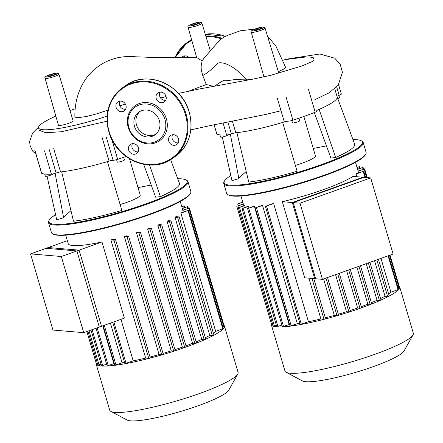<?xml version="1.0" encoding="UTF-8"?>
<svg xmlns="http://www.w3.org/2000/svg" width="443" height="443" viewBox="0 0 443 443"><rect width="100%" height="100%" fill="white"/><g stroke="black" fill="none" stroke-linecap="round" stroke-linejoin="round"><path stroke-width="0.66" d="M83.727 332.665L61.317 256.514L79.098 250.151L101.508 326.308L83.727 332.665L52.944 330.046L30.534 253.894L61.317 256.514M30.534 253.894L48.315 247.532L79.098 250.151M300.027 203.187L322.438 279.339L393.118 254.049L370.708 177.898L362.961 177.239L292.28 202.529L300.027 203.187L370.708 177.898M322.438 279.339L314.696 278.68L292.28 202.529M160.067 97.161A22.582 20.4 55 0 1 161.656 97.787L160.659 98.097M58.432 125.214A7.653 1.146 -16.4 0 0 64.562 124.577A7.653 1.146 -16.4 0 0 72.613 121.526A7.653 1.146 -16.4 0 0 73.112 120.889L58.902 74.131A7.221 1.08 163.6 0 1 58.426 74.729A7.221 1.08 163.6 0 1 49.439 77.946A7.221 1.08 163.6 0 1 45.048 78.206L58.432 125.214M196.775 57.457L157.863 57.618L135.624 56.793C129.755 56.2 123.835 56.51 117.871 57.717C108.873 59.727 100.926 63.759 94.032 69.811C82.226 79.939 74.496 97.128 74.878 116.714L75.842 117.423L78.317 117.639L86.374 116.515L96.109 114.023L107.97 110.135M119.876 105.91L125.347 103.994M189.05 91.014L206.261 84.508L202.75 75.509C200.446 67.314 201.499 69.529 201.116 66.295L202.091 60.962L196.675 57.501L188.059 27.244A7.221 1.08 163.6 0 0 192.45 26.984A7.221 1.08 163.6 0 0 201.438 23.767A7.221 1.08 163.6 0 0 201.908 23.169L210.386 51.05M75.133 108.801A55.475 8.295 -16.4 0 0 69.983 110.6M55.857 116.16A55.475 8.295 -16.4 0 0 38.558 127.889A55.475 8.295 -16.4 0 0 107.106 116.099M125.325 109.299A55.475 8.295 -16.4 0 0 125.646 109.166M206.261 84.508L213.532 86.379M215.049 86.103A55.475 8.295 -16.4 0 1 223.61 80.532C223.859 81.23 230.543 80.244 234.574 79.602L246.685 79.862L250.683 79.546M253.485 29.615L251.94 29.415L240.184 30.827L228.106 35.169C222.868 37.489 219.429 39.864 217.795 42.284L203.935 58.282L202.091 60.962M259.692 77.802L263.901 76.7M278.342 71.749L284.024 68.898L285.403 67.613L285.486 67.065L275.856 46.011L267.483 36.016M282.867 60.276A55.475 8.295 -16.4 0 1 286.51 59.44L305.21 57.064L309.746 57.003L313.267 57.668L314.043 59.578L312.553 61.311M107.045 121.216L61.367 131.737L45.69 132.75L39.272 130.308L38.558 127.889M303.837 116.47L315.444 155.908A23.069 3.45 163.6 0 1 295.365 165.411M224.485 180.982L224.097 181.674A72.674 10.87 -16.4 0 0 223.759 183.491A72.674 10.87 -16.4 0 0 267.937 180.838A72.674 10.87 -16.4 0 0 363.188 142.452A72.674 10.87 -16.4 0 0 361.92 141.112L361.217 140.741A72.093 10.782 163.6 0 1 337.699 158.295A72.093 10.782 163.6 0 1 267.976 180.151A72.093 10.782 163.6 0 1 224.485 180.982A72.093 10.782 163.6 0 1 230.797 175.55M352.971 139.595A72.093 10.782 163.6 0 1 361.217 140.741M363.188 142.452L366.084 152.298A72.674 10.87 163.6 0 1 365.746 154.114A72.674 10.87 163.6 0 1 270.834 190.684A72.674 10.87 163.6 0 1 227.923 194.676A72.674 10.87 163.6 0 1 226.655 193.336L223.759 183.491M227.923 194.676L228.627 195.053A72.093 10.782 -16.4 0 0 271.199 191.088A72.093 10.782 -16.4 0 0 365.359 154.806L365.746 154.114M291.821 120.502L292.513 122.855A3.749 0.559 -16.4 0 0 295.514 122.545A3.749 0.559 -16.4 0 0 299.457 121.05A3.749 0.559 -16.4 0 0 299.706 120.74L298.947 118.17M219.916 134.877L220.559 137.059A3.749 0.559 -16.4 0 0 222.84 136.92A3.749 0.559 -16.4 0 0 227.752 134.943L227.724 134.844M337.804 98.651A3.749 0.559 -16.4 0 0 339.532 97.632L338.878 95.417M230.354 134.201L238.866 178.607L231.955 180.661L222.281 137.037M246.208 171.491L238.76 178.069M282.662 122.445L297.103 171.286C278.182 176.851 262.062 180.451 248.744 182.09L236.922 132.667A60.558 9.059 -16.4 0 0 282.662 122.445A60.558 9.059 -16.4 0 0 284.312 121.952A4.325 0.648 163.6 0 1 288.343 121.149A4.325 0.648 -16.4 0 0 292.901 120.175L286.045 96.873M314.314 112.55L330.888 158.046L335.656 157.492C349.123 151.467 355.463 147.032 354.671 144.191L337.145 96.879M326.452 145.88L313.251 148.46M335.656 157.492L319.132 109.399A60.558 9.059 -16.4 0 0 337.173 96.967L334.775 88.81M337.018 96.424A4.325 0.648 163.6 0 1 339.166 95.306A4.325 0.648 -16.4 0 0 341.348 94.054L338.59 84.702M316.806 110.512A4.325 0.648 163.6 0 1 317.919 109.93A60.558 9.059 -16.4 0 0 319.132 109.399M308.322 88.899L315.183 112.206A4.325 0.648 -16.4 0 0 316.978 111.104M315.183 112.206A66.328 9.918 163.6 0 1 292.901 120.175M223.084 123.01L226.611 134.988A4.325 0.648 -16.4 0 0 231.373 133.875A4.325 0.648 163.6 0 1 235.798 132.789A60.558 9.059 -16.4 0 0 236.922 132.667M226.611 134.988A66.328 9.918 163.6 0 1 216.904 134.157L214.152 124.793M214.085 124.804L216.81 134.068A4.325 0.648 -16.4 0 0 216.904 134.157M231.955 180.661L222.303 137.031M188.978 57.463A5.477 4.951 -125 0 0 184.144 55.984A5.477 4.951 -125 0 0 182.533 56.693A5.477 4.951 -125 0 0 181.652 57.507M184.05 57.49A5.477 4.951 55 0 1 184.554 55.912M143.034 110.285A13.927 12.581 55 0 1 158.489 118.419A13.927 12.581 55 0 1 154.912 134.91A13.927 12.581 55 0 1 150.814 136.71A13.927 12.581 55 0 1 135.364 128.575A13.927 12.581 55 0 1 138.941 112.085A13.927 12.581 55 0 1 143.034 110.285M155.886 134.146A13.927 12.581 55 0 1 152.841 135.292A13.927 12.581 55 0 1 137.701 127.767A13.927 12.581 55 0 1 139.994 111.431M153.289 143.454A21.342 19.276 55 0 1 128.26 127.473A21.342 19.276 55 0 1 141.372 102.97A21.342 19.276 55 0 1 166.402 118.951A21.342 19.276 55 0 1 153.289 143.454M152.558 142.646A20.184 18.235 55 0 1 128.885 127.529A20.184 18.235 55 0 1 141.289 104.349A20.184 18.235 55 0 1 164.962 119.466A20.184 18.235 55 0 1 152.558 142.646M159.989 92.188A5.477 4.951 -125 0 0 159.663 96.142A5.477 4.951 -125 0 0 165.676 100.317M166.009 96.364A5.477 4.951 55 0 1 164.253 101.951A5.477 4.951 55 0 1 156.218 98.551A5.477 4.951 55 0 1 157.974 92.969A5.477 4.951 55 0 1 166.009 96.364M172.515 134.744A5.477 4.951 -125 0 0 173.025 140.437A5.477 4.951 -125 0 0 178.202 142.867M175.168 145.21A5.477 4.951 55 0 1 169.088 142.009A5.477 4.951 55 0 1 170.494 135.519A5.477 4.951 55 0 1 172.106 134.816A5.477 4.951 55 0 1 178.186 138.011A5.477 4.951 55 0 1 176.779 144.501A5.477 4.951 55 0 1 175.168 145.21M132.424 143.698A5.477 4.951 -125 0 0 132.097 147.652A5.477 4.951 -125 0 0 138.111 151.827M128.653 150.061A5.477 4.951 55 0 1 130.408 144.479A5.477 4.951 55 0 1 138.443 147.873A5.477 4.951 55 0 1 136.688 153.455A5.477 4.951 55 0 1 128.653 150.061M119.494 101.22A5.477 4.951 55 0 1 125.568 104.415A5.477 4.951 55 0 1 124.162 110.905A5.477 4.951 55 0 1 122.55 111.614A5.477 4.951 55 0 1 116.476 108.413A5.477 4.951 55 0 1 117.882 101.923A5.477 4.951 55 0 1 119.494 101.22M119.903 101.142A5.477 4.951 -125 0 0 120.413 106.841A5.477 4.951 -125 0 0 125.59 109.271M129.511 158.727L140.204 195.058A23.069 3.45 163.6 0 1 120.125 204.561M49.245 220.132L48.857 220.824A72.674 10.87 -16.4 0 0 48.52 222.641A72.674 10.87 -16.4 0 0 92.698 219.988A72.674 10.87 -16.4 0 0 187.948 181.602A72.674 10.87 -16.4 0 0 186.68 180.262L185.977 179.886A72.093 10.782 163.6 0 1 162.459 197.445A72.093 10.782 163.6 0 1 92.737 219.296A72.093 10.782 163.6 0 1 49.245 220.132A72.093 10.782 163.6 0 1 55.558 214.7M177.732 178.745A72.093 10.782 163.6 0 1 185.977 179.886M187.948 181.602L190.844 191.448A72.674 10.87 163.6 0 1 190.507 193.264A72.674 10.87 163.6 0 1 95.594 229.834A72.674 10.87 163.6 0 1 52.684 233.826A72.674 10.87 163.6 0 1 51.416 232.486L48.52 222.641M52.684 233.826L53.387 234.197A72.093 10.782 -16.4 0 0 95.959 230.238A72.093 10.782 -16.4 0 0 190.119 193.956L190.507 193.264M116.575 159.652L117.268 162.005A3.749 0.559 -16.4 0 0 120.274 161.695A3.749 0.559 -16.4 0 0 124.217 160.2A3.749 0.559 -16.4 0 0 124.461 159.89L123.708 157.32M44.677 174.027L45.319 176.209A3.749 0.559 -16.4 0 0 47.595 176.07A3.749 0.559 -16.4 0 0 52.512 174.093L52.484 173.994M55.115 173.351L63.626 217.757L56.715 219.806L47.041 176.187M70.969 210.635L63.521 217.22M107.422 161.595L121.864 210.436C102.937 216.001 86.822 219.601 73.505 221.24L61.682 171.818A60.558 9.059 -16.4 0 0 107.422 161.595A60.558 9.059 -16.4 0 0 109.072 161.102A4.325 0.648 163.6 0 1 113.103 160.3A4.325 0.648 -16.4 0 0 117.661 159.325L111.73 139.174M143.654 164.264L155.648 197.196L160.416 196.642C173.883 190.612 180.223 186.182 179.432 183.336L170.649 159.624M151.213 185.03L138.011 187.611M160.416 196.642L149.535 164.979M126.155 156.479A66.328 9.918 163.6 0 1 117.661 159.325M44.51 150.83L51.371 174.138A4.325 0.648 -16.4 0 0 56.128 173.025A4.325 0.648 163.6 0 1 60.558 171.939A60.558 9.059 -16.4 0 0 61.682 171.818M51.371 174.138A66.328 9.918 163.6 0 1 41.664 173.307L34.809 150.005M34.709 149.911L41.57 173.219A4.325 0.648 -16.4 0 0 41.664 173.307M56.715 219.806L47.063 176.181M399.137 286.056A66.904 10.006 163.6 0 1 399.68 286.865A66.904 10.006 163.6 0 1 361.15 307.946A66.904 10.006 163.6 0 1 271.315 324.647A66.904 10.006 163.6 0 1 271.332 323.672M399.68 286.865L413.336 333.258A66.904 10.006 163.6 0 1 413.02 334.93A66.904 10.006 163.6 0 1 374.806 354.334A66.904 10.006 163.6 0 1 286.134 372.275A66.904 10.006 163.6 0 1 284.971 371.04L271.315 324.647M286.134 372.275L302.475 380.941A53.525 8.007 -16.4 0 0 373.41 366.588A53.525 8.007 -16.4 0 0 403.983 351.066L413.02 334.93M282.318 201.681A59.694 8.926 -16.4 0 0 323.606 189.543A59.694 8.926 -16.4 0 0 352.999 176.386L363.925 177.322L293.244 202.612L315.654 278.763L304.734 277.833L282.318 201.681L293.244 202.612M380.974 258.396L390.925 292.208A59.694 8.926 163.6 0 1 388.627 293.991M365.602 177.46L363.764 171.219L356.643 173.567A59.694 8.926 163.6 0 1 356.15 174.038L356.936 176.724M367.219 177.599L364.644 168.861L358.038 171.026A59.694 8.926 163.6 0 1 358.027 171.319L358.492 172.908M380.919 299.894L379.396 300.443L377.026 300.238A59.694 8.926 163.6 0 1 371.378 302.702M366.261 263.663L377.026 300.238M371.644 303.804L370.121 304.347L367.823 304.153A59.694 8.926 163.6 0 1 361.244 306.667M356.892 267.013L367.823 304.153M361.471 307.636L359.949 308.178L357.623 307.979A59.694 8.926 163.6 0 1 350.241 310.51M346.642 270.679L357.623 307.979M350.441 311.39L348.918 311.938L346.481 311.728A59.694 8.926 163.6 0 1 338.325 314.231M335.567 274.643L346.481 311.728M338.513 315.073L336.99 315.615L334.327 315.388A59.694 8.926 163.6 0 1 325.328 317.825M323.595 278.929L334.327 315.388M244.807 205.696A59.694 8.926 163.6 0 1 244.458 205.53L238.367 207.8L244.807 205.696L245.278 207.28M248.501 206.421A59.694 8.926 163.6 0 1 247.836 206.366L242.005 208.548L248.501 206.421L248.972 208.005M254.36 206.372A59.694 8.926 163.6 0 1 253.379 206.427L247.598 208.587L254.36 206.372L289.135 324.536L282.379 326.757L247.598 208.587M289.584 324.509A59.694 8.926 163.6 0 1 289.135 324.536M262.544 205.486A59.694 8.926 163.6 0 1 261.209 205.674L255.262 207.894L262.544 205.486L297.319 323.656L290.043 326.059L255.262 207.894M299.8 323.285A59.694 8.926 163.6 0 1 297.319 323.656M273.658 203.559A59.694 8.926 163.6 0 1 271.836 203.913L265.379 206.322L273.658 203.559L308.433 321.723L300.155 324.486L265.379 206.322M308.898 278.187L320.893 318.943A59.694 8.926 163.6 0 1 308.433 321.723M325.516 318.661L323.994 319.204L320.893 318.943M374.551 260.694L385.011 296.223A59.694 8.926 163.6 0 1 380.587 298.549M281.886 325.084L276.781 326.712L242.005 208.548M276.294 325.046L273.143 325.97L238.367 207.8M243.373 204.168L236.795 206.322L243.29 203.902M242.825 202.313L237.675 203.957L242.747 202.047M356.975 167.31L359.434 166.634L357.058 167.576M357.523 169.165L363.072 167.376L357.601 169.431M364.644 168.861L358.027 171.319M363.764 171.219L356.15 174.038M272.65 324.298L271.57 324.486L236.795 206.322M390.039 255.151L399.425 287.025L398.024 287.623M388.616 255.661L398.545 289.39L390.925 292.208M389.131 295.902L387.603 296.445L385.011 296.223M223.898 325.206A66.904 10.006 163.6 0 1 224.44 326.015A66.904 10.006 163.6 0 1 174.736 350.9A66.904 10.006 163.6 0 1 101.358 365.979A66.904 10.006 163.6 0 1 96.076 363.797A66.904 10.006 163.6 0 1 96.092 362.823M224.44 326.015L238.09 372.408A66.904 10.006 163.6 0 1 237.78 374.075A66.904 10.006 163.6 0 1 183.601 398.816A66.904 10.006 163.6 0 1 115.008 412.372A66.904 10.006 163.6 0 1 110.894 411.42A66.904 10.006 163.6 0 1 109.731 410.185L96.076 363.797M110.894 411.42L127.235 420.091A53.525 8.007 -16.4 0 0 130.524 420.85A53.525 8.007 -16.4 0 0 185.401 410.002A53.525 8.007 -16.4 0 0 228.743 390.211L237.78 374.075M65.736 235.167L68.211 243.595A59.694 8.926 -16.4 0 0 72.923 245.544A59.694 8.926 -16.4 0 0 101.973 241.967L124.383 318.118L99.304 327.095L76.894 250.943L101.973 241.967M150.277 357.811L115.568 239.669L112.899 239.419A59.694 8.926 163.6 0 1 110.872 239.923L145.653 358.088A59.694 8.926 163.6 0 1 133.193 360.873L120.972 319.342M163.273 354.217L128.564 236.08L126.122 235.848A59.694 8.926 163.6 0 1 124.306 236.368L159.081 354.538A59.694 8.926 163.6 0 1 150.088 356.975M175.201 350.54L140.492 232.398L138.122 232.176A59.694 8.926 163.6 0 1 136.461 232.708L171.242 350.878A59.694 8.926 163.6 0 1 163.085 353.381M186.226 346.78L151.517 228.643L149.125 228.416A59.694 8.926 163.6 0 1 147.602 228.959L182.383 347.129A59.694 8.926 163.6 0 1 175.002 349.654M157.802 225.133L160.1 225.332L161.695 224.811L159.187 224.579A59.694 8.926 163.6 0 1 157.802 225.133L192.583 343.303A59.694 8.926 163.6 0 1 186.005 345.817M167.005 221.223L169.381 221.422L170.97 220.907L168.235 220.653A59.694 8.926 163.6 0 1 167.005 221.223L201.786 339.388A59.694 8.926 163.6 0 1 196.138 341.852M174.991 217.203L177.588 217.424L179.177 216.909L176.009 216.616A59.694 8.926 163.6 0 1 174.991 217.203L209.772 335.373A59.694 8.926 163.6 0 1 205.342 337.699M215.686 331.358L223.305 328.534L188.524 210.37L181.403 212.718A59.694 8.926 163.6 0 1 180.91 213.188L215.686 331.358A59.694 8.926 163.6 0 1 213.388 333.136M222.785 326.773L224.186 326.175L189.405 208.011L182.798 210.176A59.694 8.926 163.6 0 1 182.787 210.469L183.252 212.053M67.364 240.715L46.111 248.318L76.894 250.943M124.561 362.429A59.694 8.926 163.6 0 1 122.08 362.806L114.798 365.209L103.175 325.71M122.08 362.806L110.401 323.124M114.344 363.659A59.694 8.926 163.6 0 1 113.895 363.686L107.14 365.907L96.059 328.257M113.895 363.686L102.759 325.86M106.647 364.235L101.541 365.863L91.003 330.063M101.048 364.19L97.903 365.121L87.913 331.17M97.41 363.448L96.33 363.637L86.883 331.541M181.735 206.46L184.194 205.779L181.813 206.726M182.283 208.31L187.832 206.527L182.361 208.575M189.405 208.011L182.787 210.469M188.524 210.37L180.91 213.188M151.517 228.643L149.928 229.158L147.602 228.959M140.492 232.398L138.897 232.918L136.461 232.708M128.564 236.08L126.969 236.595L124.306 236.368M115.568 239.669L113.973 240.189L110.872 239.923M213.886 335.046L212.363 335.595L209.772 335.373M205.679 339.045L204.157 339.593L201.786 339.388M196.404 342.954L194.881 343.497L192.583 343.303M186.298 346.808L184.703 347.329L182.383 347.129M175.267 350.568L173.678 351.083L171.242 350.878M163.34 354.25L161.75 354.765L159.081 354.538M150.343 357.839L148.754 358.354L145.653 358.088M133.193 360.873L124.915 363.637L112.743 322.288M53.786 73.593A6.064 0.908 -16.4 0 0 46.238 76.296A6.064 0.908 -16.4 0 0 49.527 76.578A6.064 0.908 -16.4 0 0 57.075 73.876A6.064 0.908 -16.4 0 0 53.786 73.593M48.049 75.891A4.037 0.604 163.6 0 1 53.077 74.092A4.037 0.604 163.6 0 1 55.264 74.28A4.037 0.604 163.6 0 1 50.236 76.08A4.037 0.604 163.6 0 1 48.049 75.891M196.797 22.632A6.064 0.908 -16.4 0 0 189.244 25.334A6.064 0.908 -16.4 0 0 192.533 25.616A6.064 0.908 -16.4 0 0 200.086 22.914A6.064 0.908 -16.4 0 0 196.797 22.632M191.06 24.93A4.037 0.604 163.6 0 1 196.083 23.13A4.037 0.604 163.6 0 1 198.276 23.318A4.037 0.604 163.6 0 1 193.248 25.113A4.037 0.604 163.6 0 1 191.06 24.93M251.214 32.151C250.439 31.42 251.735 29.565 260.024 27.505C265.722 26.397 264.011 27.455 265.064 28.075A7.221 1.08 163.6 0 1 264.593 28.673A7.221 1.08 163.6 0 1 255.605 31.89A7.221 1.08 163.6 0 1 251.214 32.151L263.95 76.883M259.952 27.538A6.064 0.908 -16.4 0 0 252.399 30.24A6.064 0.908 -16.4 0 0 255.689 30.517A6.064 0.908 -16.4 0 0 263.242 27.815A6.064 0.908 -16.4 0 0 259.952 27.538M254.216 29.836A4.037 0.604 163.6 0 1 259.238 28.036A4.037 0.604 163.6 0 1 261.431 28.225A4.037 0.604 163.6 0 1 256.403 30.019A4.037 0.604 163.6 0 1 254.216 29.836M246.685 79.862C233.782 64.783 221.76 61.217 217.568 63.299C212.457 68.92 207.518 72.99 202.75 75.509M286.51 59.44A15.76 6.335 -102.6 0 1 287.413 59.019L287.413 59.019A15.76 6.335 -102.6 0 1 287.446 59.013M339.166 95.306L336.708 86.966M235.798 132.789L232.376 121.16M227.89 122.052L231.373 133.875M277.451 98.651L284.312 121.952M175.511 57.562A42.683 38.558 55 0 1 191.813 40.44M206.017 36.669A42.683 38.558 55 0 1 221.362 38.873M205.807 35.988A43.259 39.078 55 0 1 222.076 38.336M175.035 57.562A43.259 39.078 55 0 1 187.389 42.395A43.259 39.078 55 0 1 191.647 39.842M205.286 34.266A43.259 39.078 55 0 1 225.415 36.32M190.429 40.269A43.259 39.078 55 0 1 191.553 39.51L187.389 42.395L175.018 57.568M189.227 112.306A43.259 39.078 55 0 1 175.373 156.39C189.189 145.537 193.824 130.829 189.266 112.262C182.211 84.547 146.644 69.507 125.773 85.499A43.259 39.078 55 0 1 138.498 79.912A43.259 39.078 55 0 1 189.227 112.306M159.607 164.104A43.259 39.078 55 0 1 108.878 131.709A43.259 39.078 55 0 1 122.733 87.625A43.259 39.078 55 0 1 135.458 82.038A43.259 39.078 55 0 1 186.187 114.438A43.259 39.078 55 0 1 172.333 158.516A43.259 39.078 55 0 1 159.607 164.104M185.473 114.693A42.683 38.558 55 0 1 159.247 163.694A42.683 38.558 55 0 1 109.188 131.732A42.683 38.558 55 0 1 135.414 82.73A42.683 38.558 55 0 1 185.473 114.693M60.558 171.939L53.703 148.632M49.273 149.717L56.128 173.025M102.211 137.795L109.072 161.102M113.103 160.3L106.242 136.992M379.396 300.443L368.354 262.909M370.121 304.347L358.919 266.287M359.949 308.178L348.691 269.948M348.918 311.938L337.716 273.874M336.99 315.615L325.943 278.088M323.994 319.204L311.999 278.453M301.318 324.27L266.536 206.106M291.201 325.843L256.425 207.678M283.542 326.541L248.761 208.371M277.944 326.497L243.163 208.332M274.306 325.755L239.525 207.584M238.434 207.723L237.952 206.106M239.303 205.325L238.832 203.741M387.603 296.445L376.843 259.875M359.4 168.49L358.935 166.906M363.038 169.237L362.573 167.648M398.927 287.302L389.519 255.34M366.627 177.549L364.146 169.132M398.047 289.661L388.096 255.849M365.01 177.41L363.266 171.491M115.961 364.993L104.282 325.312M108.302 365.691L97.167 327.859M102.704 365.647L92.116 329.67M99.066 364.905L89.021 330.777M204.157 339.593L169.381 221.422M212.363 335.595L177.588 217.424M194.881 343.497L160.1 225.332M184.161 207.64L183.695 206.056M187.799 208.382L187.334 206.798M223.687 326.447L188.906 208.282M222.807 328.811L188.026 210.641M126.078 363.421L113.857 321.889M184.703 347.329L149.928 229.158M173.678 351.083L138.897 232.918M161.75 354.765L126.969 236.595M148.754 358.354L113.973 240.189M58.902 74.131C57.845 73.516 59.556 72.458 53.858 73.56C45.568 75.62 44.272 77.475 45.048 78.206M54.86 74.518L48.652 76.346M201.908 23.169C200.856 22.554 202.567 21.491 196.869 22.599C188.574 24.658 187.284 26.514 188.059 27.244M197.871 23.557L191.664 25.384M261.027 28.463L254.819 30.29M265.064 28.075L278.791 73.222M282.833 60.198L287.413 59.019L319.918 54.002L334.764 58.221L340.163 64.274L342.445 72.325L338.159 85.277L328.927 92.93L314.895 99.653M161.318 97.886L166.064 96.568M178.507 93.395L199.643 88.927L252.82 79.159L270.778 75.288L301.694 66.035L312.293 61.533M172.399 134.977L173.313 134.705M190.811 129.888L209.81 125.657L265.495 114.499L281.012 110.744M36.088 154.347L32.594 151.057L29.991 145.476L29.664 141.3L32.655 133.033L38.569 127.097M205.281 34.261L225.459 36.293M175.373 156.39L172.333 158.516C151.456 174.509 115.894 159.474 108.84 131.754C104.282 113.186 108.917 98.479 122.733 87.625L125.773 85.499M358.066 171.015L355.507 162.31M369.927 262.35L380.991 299.928M360.497 265.722L371.716 303.832M361.538 307.663L350.269 269.383M350.507 311.418L339.294 273.309M338.579 315.1L327.521 277.523M243.838 205.751L240.975 196.022M325.583 318.689L313.788 278.603M378.422 259.31L389.198 295.93M359.926 168.301L359.434 166.634M363.565 169.049L363.072 167.376M238.19 205.724L237.675 203.957M182.826 210.165L180.262 201.46M170.97 220.907L205.751 339.072M179.177 216.909L213.958 335.074M161.695 224.811L196.47 342.982M184.687 207.451L184.194 205.779M188.325 208.199L187.832 206.527"/></g></svg>

